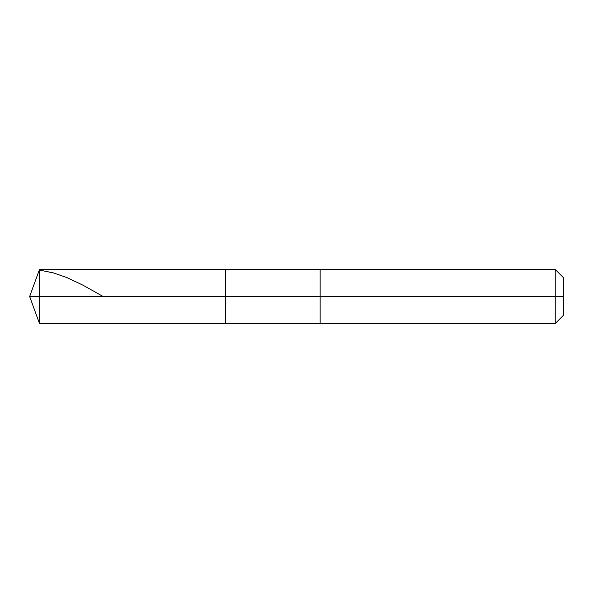 <?xml version="1.0" encoding="UTF-8"?>
<svg xmlns="http://www.w3.org/2000/svg" width="593" height="593" viewBox="0 0 593 593"><rect width="100%" height="100%" fill="white"/><g stroke="black" fill="none" stroke-linecap="round" stroke-linejoin="round"><path stroke-width="0.89" d="M39.486 296.5L39.486 323.526L39.486 296.5L39.486 323.526L39.486 296.5L225.562 296.5L225.562 323.526L225.562 269.474L225.562 323.526L225.562 296.5L320.146 296.5L320.146 323.526L320.146 296.5L320.146 323.526L320.146 296.5L555.241 296.5L555.241 323.526L555.241 269.474L555.241 296.5L555.241 269.474L555.241 296.5L563.35 296.5L563.35 315.417L563.35 277.583L563.35 296.5L320.146 296.5L320.146 269.474L320.146 296.5L320.146 269.474L320.146 296.5L225.562 296.5L225.562 269.474L225.562 296.5L39.486 296.5L39.486 269.474L39.486 296.5L39.486 269.474L39.486 296.5L29.65 296.5L39.486 296.5M39.486 270.074L53.644 272.95L67.128 277.687L82.635 285.018L103.167 296.5M563.35 315.417L555.241 323.526L39.486 323.526L29.65 296.5L39.486 269.474L555.241 269.474L563.35 277.583"/></g></svg>
